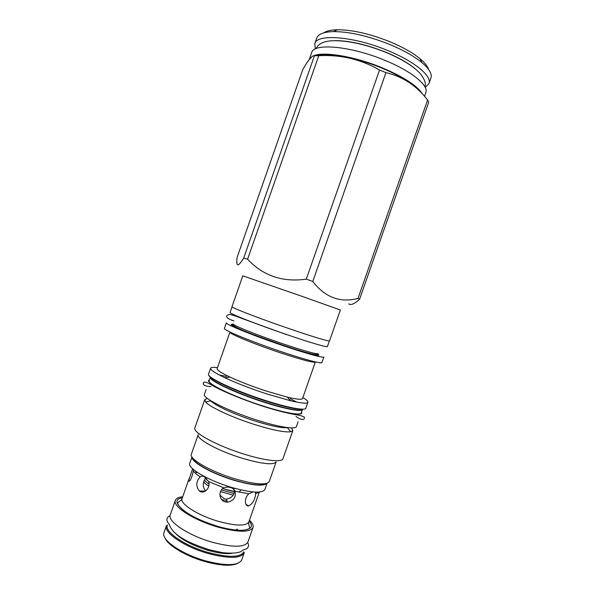 <?xml version="1.0" encoding="UTF-8"?>
<svg xmlns="http://www.w3.org/2000/svg" width="595" height="595" viewBox="0 0 595 595"><rect width="100%" height="100%" fill="white"/><g stroke="black" fill="none" stroke-linecap="round" stroke-linejoin="round"><path stroke-width="0.89" d="M255.314 492.117L255.619 493.716C255.166 499.48 252.86 503.548 248.703 505.921L248.412 505.943C244.53 506.271 244.054 497.762 248.888 493.768L253.106 491.968M230.458 487.439C232.563 488.034 234.08 489.291 234.988 491.217C236.237 497.175 233.716 500.841 227.416 502.202L225.185 501.897C219.012 500.298 217.993 490.697 223.846 487.84L227.387 486.97L230.458 487.439M199.838 491.358L199.355 491.039C195.703 486.189 195.993 481.474 200.218 476.9C201.526 475.903 202.888 475.836 204.301 476.684L208.6 481.563C210.868 487.751 204.375 494.222 199.838 491.358M193.345 469.41L193.375 470.965C191.724 478.239 190.102 481.63 188.526 481.132L192.587 468.726M196.789 472.028L196.172 472.594L195.443 471.076M205.833 477.733C202.501 482.374 202.426 486.784 205.625 490.964M202.702 476.097L202.769 475.665M223.839 500.202L221.615 499.51M204.1 491.715L203.505 491.344M219.882 495.092L224.308 498.863L226.517 499.153C232.809 497.658 235.27 493.976 233.917 488.108M240.953 489.923L239.093 492.191M224.776 500.477L227.097 501.116M200.909 491.812L200.56 491.358M165.09 538.111C167.887 545.422 186.131 556.31 205.193 561.62C220.455 565.719 231.21 566.328 237.472 563.458M166.444 525.623L163.915 532.86C160.962 539.821 181.906 554.339 205.692 560.906C225.988 566.098 237.978 565.823 241.659 560.088L244.203 552.852C240.826 558.601 228.844 558.831 208.272 553.529C184.234 546.85 163.127 532.302 166.444 525.623L167.403 525.073C163.975 531.595 184.762 545.95 208.473 552.547C228.8 557.783 240.573 557.545 243.794 551.825L244.203 552.852M175.815 533.774C182.553 540.297 193.308 545.823 208.064 550.353C217.889 553.097 225.795 554.109 231.79 553.38M249.483 520.127C252.466 523.05 253.649 525.519 253.016 527.534L247.922 542.052C244.642 547.526 232.749 547.579 212.229 542.209C188.243 535.47 167.069 521.227 170.274 514.861L175.354 500.336C176.113 498.372 178.574 497.175 182.739 496.751M253.016 527.534C249.863 532.637 238.045 532.458 217.562 526.984C193.606 520.149 172.297 506.286 175.354 500.336M266.954 483.311C263.354 486.539 252.265 485.49 233.679 480.172C211.656 473.59 191.114 461.951 192.051 457.079M267.058 483.274L264.842 489.596C262.112 493.612 250.889 492.846 231.18 487.305C208.131 480.47 187.187 468.027 189.775 463.304L191.984 456.982M220.477 491.589L233.21 495.159M206.539 478.618L204.94 478.908M203.706 481.786C204.494 483.051 206.19 484.494 208.8 486.108M285.682 406.311L283.138 406.073M225.453 385.218L227.588 386.616M266.344 483.482C262.09 486.189 251.202 485.014 233.686 479.964C212.683 473.68 192.743 462.665 192.416 457.592M269.282 481.496C266.538 485.446 254.943 484.509 234.497 478.7C210.563 471.545 188.756 458.849 191.359 454.208L198.232 434.558C195.829 438.634 217.822 450.817 241.719 458.098C262.112 464.041 273.596 465.297 276.169 461.846L269.282 481.496M210.533 400.576L210.742 400.814C214.572 405.284 234.787 414.626 254.898 420.992C271 426.005 281.851 428.229 287.445 427.671L290.635 431.784C284.507 432.498 272.488 430.073 254.571 424.518C232.199 417.459 209.775 407.017 205.692 402.041L204.725 399.721L194.9 427.827C192.207 432.238 217.101 445.886 244.188 454.171C265.311 460.813 282.097 462.531 282.982 458.671L292.829 430.572L291.543 427.902M204.725 399.721L207.402 398.434M290.635 431.784L292.829 430.572M298.088 421.796L296.407 426.578C295.797 429.739 278.601 427.091 256.579 419.996C228.339 411.086 201.995 397.847 204.42 394.366L206.101 389.576M210.347 377.23L209.142 380.688C206.867 383.715 233.404 396.538 261.644 405.567C283.674 412.744 300.765 415.749 301.256 412.945L302.468 409.486M214.282 379.707L214.706 379.744M287.207 397.11C296.793 399.371 301.903 399.847 302.528 398.531L315.335 362.013C313.535 362.972 301.591 359.796 279.501 352.508C253.492 343.798 228.376 333.356 229.915 332.099L217.138 368.625C216.803 370.045 221.095 372.864 229.997 377.081C240.12 381.752 252.131 386.378 266.024 390.974L287.207 397.11L290.591 400.777L266.337 393.786C250.376 388.513 236.617 383.195 225.066 377.832C215.033 373.043 210.221 369.837 210.623 368.216C211.024 367.293 213.308 367.108 217.48 367.658M290.591 400.777C301.42 403.291 307.184 403.789 307.883 402.272C308.143 401.298 306.47 399.728 302.87 397.564M281.13 351.63C304.38 359.492 321.932 364.095 321.932 362.556L323.896 356.978C323.94 358.354 306.447 353.594 283.205 345.702C253.403 335.662 224.657 323.97 226.368 322.825L224.412 328.41C222.634 329.756 251.313 341.634 281.13 351.63M329.37 340.98L327.414 346.565C327.57 347.651 310.211 342.616 287.035 334.688C257.338 324.587 228.532 313.267 230.109 312.487L232.065 306.901M289.177 328.648C259.42 318.481 230.481 307.325 231.991 306.745L242.797 275.835L300.661 295.864L340.362 310.002L329.526 340.905C329.734 341.835 312.397 336.629 289.177 328.648M348.685 303.874C350.886 305.473 354.531 303.896 359.625 299.151L357.997 298.415C340.176 303.086 325.108 297.426 312.784 281.457L306.284 279.144C282.618 282.484 263.057 275.835 247.594 259.212L243.734 257.999C238.342 266.783 236.089 267.103 236.981 258.959L237.152 257.271L302.773 69.578C308.307 59.798 312.197 55.194 314.45 55.766L243.734 257.999M314.45 55.766L318.756 55.699C340.504 54.495 360.763 59.269 379.536 70.009L385.939 72.635C402.555 76.45 416.448 85.568 427.604 99.982L428.72 102.206L359.625 299.151M418.612 90.142C411.792 82.869 399.587 75.535 381.99 68.135C356.65 57.611 327.622 52.338 316.451 55.699M424.51 96.301L425.812 92.575C428.928 85.546 411.703 71.251 384.972 60.37C350.79 45.971 313.483 42.788 311.668 52.605L309.259 59.5L312.487 56.265M313.513 55.796C323.502 51.237 354.843 56.413 382.347 67.86C403.983 77.09 417.348 85.799 422.428 94.003M318.913 55.692L318.972 55.171M386.326 52.472C368.409 45.272 352.404 41.352 338.31 40.698M324.037 54.733L324.781 55.58L324.044 54.733M386.371 52.449L386.348 52.434C366.728 44.618 349.734 40.683 335.349 40.639M386.609 52.546C398.62 57.611 408.014 62.914 414.774 68.455M425.232 87.45L428.95 83.635C432.171 76.309 415.042 61.724 388.327 50.783C354.174 36.302 316.748 33.469 314.792 43.658L315.32 48.961M328.552 55.633L327.369 54.733M314.792 43.658L316.763 38.035C318.221 34.034 323.814 31.885 333.535 31.602C349.711 31.654 368.677 36.042 390.439 44.759C403.76 50.382 414.224 56.302 421.833 62.52C429.248 68.804 432.275 73.973 430.921 78.012L428.95 83.635M323.918 32.792C326.655 30.918 331.118 29.899 337.298 29.75C352.508 29.772 370.283 33.863 390.625 42.022C403.09 47.288 412.9 52.858 420.04 58.726C424.778 62.698 427.634 66.276 428.601 69.451M337.529 56.213L336.376 55.461M379.536 70.009L306.284 279.144M385.939 72.635L312.784 281.457M427.604 99.982L357.997 298.415M318.756 55.699L247.594 259.212M323.933 55.58L323.717 54.74M323.673 54.747L323.888 55.58M255.619 493.716L259.219 492.08M234.988 491.217L248.888 493.768M189.15 478.417L182.092 498.595C179.512 503.653 197.882 515.456 218.372 521.332C235.962 526.069 246.114 526.278 248.836 521.971L259.316 492.072M200.218 476.9C196.804 474.676 194.52 472.705 193.375 470.965M223.846 487.84L208.6 481.563M182.353 497.837C166.741 499.867 187.47 517.806 217.391 526.278C241.674 533.589 257.531 530.301 249.097 521.213M234.036 493.441L221.4 489.975M208.986 484.062C206.413 482.374 204.911 480.924 204.494 479.719M234.445 491.663L226.226 489.745M234.467 491.455L226.167 489.551M221.228 383.21L220.299 383.113M280.431 411.093L282.818 411.599M291.022 407.88L290.234 407.374M294.443 408.512L293.975 408.14M217.822 381.477L217.234 381.469M210.355 377.237C208.362 380.212 234.861 392.856 262.938 401.87C284.819 409.01 301.836 412.127 302.461 409.494M302.662 409.174C302.282 411.911 285.176 408.802 263.057 401.58C234.713 392.492 208.064 379.736 210.392 376.858M223.988 377.319L225.825 377.713M291.751 401.052L290.07 400.212M211.619 377.78C216.848 382.548 240.439 392.901 263.644 400.376C282.008 406.221 294.503 409.144 301.13 409.129M296.838 402.131L290.353 398.784M219.339 374.991L226.494 376.419M304.938 408.877C300.78 410.49 287.125 407.649 263.972 400.368C236.148 391.421 209.202 378.933 208.793 375.207M307.883 402.272L305.8 408.192C305.354 410.989 287.407 407.672 264.135 400.071C234.274 390.476 206.205 377.111 208.547 374.136L210.623 368.216M233.686 324.55C222.716 322.453 250.168 334.219 282.313 345.041C308.195 353.839 324.513 357.766 317.09 353.765M282.536 343.694C304.491 351.02 316.317 354.315 318.028 353.601C317.47 354.107 318.712 355.312 312.048 353.988C305.213 352.366 295.291 349.354 282.275 344.966C256.348 335.796 230.243 326.692 233.062 323.844C231.619 324.825 256.69 334.978 282.536 343.694M301.524 412.171C304.134 416.336 286.292 413.666 261.703 405.649C230.637 395.735 202.947 381.745 209.41 379.915M238.357 530.279L236.758 529.134M205.535 477.123L205.007 477.116M205.543 491.016L199.355 491.039M189.277 481.243L188.518 481.013M245.973 504.396L248.703 505.921M226.517 499.153L227.416 502.202M227.082 486.003L227.387 486.97M182.092 498.595C181.713 499.569 180.902 500.454 179.66 501.243L177.838 502.537C177.563 503.43 177.518 505.281 183.565 510.413C191.389 516.348 202.664 521.622 217.383 526.24C229.298 529.833 240.655 530.77 244.047 530.115C248.16 529.319 250.049 528.516 249.699 527.706L249.082 525.563C248.606 524.173 248.524 522.975 248.836 521.971M197.124 472.252L196.439 472.698M222.701 488.621L234.437 491.715M205.208 478.506C206.242 478.849 204.65 477.889 208.592 481.548M210.742 400.814L205.692 402.041M293.833 408.408L293.402 408.036M217.77 381.774L218.343 381.745M229.997 377.081L225.066 377.832M424.808 86.632C426.37 83.895 424.771 79.447 420.018 73.297C413.19 66.127 402.064 59.255 386.646 52.672C365.271 44.112 346.788 40.155 331.199 40.802C320.274 41.791 317.328 45.83 316.161 48.582M420.04 58.726L421.833 62.52M337.298 29.75L333.535 31.602M296.027 416.47C303.004 421.647 304.982 418.746 304.276 417.653C304.885 416.969 302.907 416.121 298.333 415.094C291.855 414.239 277.657 411.026 261.785 405.879C245.133 400.301 230.934 394.693 219.183 389.063C209.581 384.244 207.246 382.035 204.635 382.124C203.029 382.087 200.775 386.043 211.024 386.705M215.338 380.369L215.792 380.369M286.783 334.717L241.213 318.191C234.906 315.744 230.934 314.51 229.298 314.495C226.323 315.03 223.75 317.633 233.991 320.98M209.15 549.683C190.854 543.718 173.033 536.11 169.278 524.411C165.886 520.513 166.161 517.568 170.103 515.575M209.604 549.817L222.404 552.636C230.146 553.506 236.096 553.276 240.246 551.937C243.013 550.003 245.058 549.029 246.382 549.006C248.799 547.08 249.208 544.983 247.609 542.722M236.75 529.141L238.335 530.279"/></g></svg>
